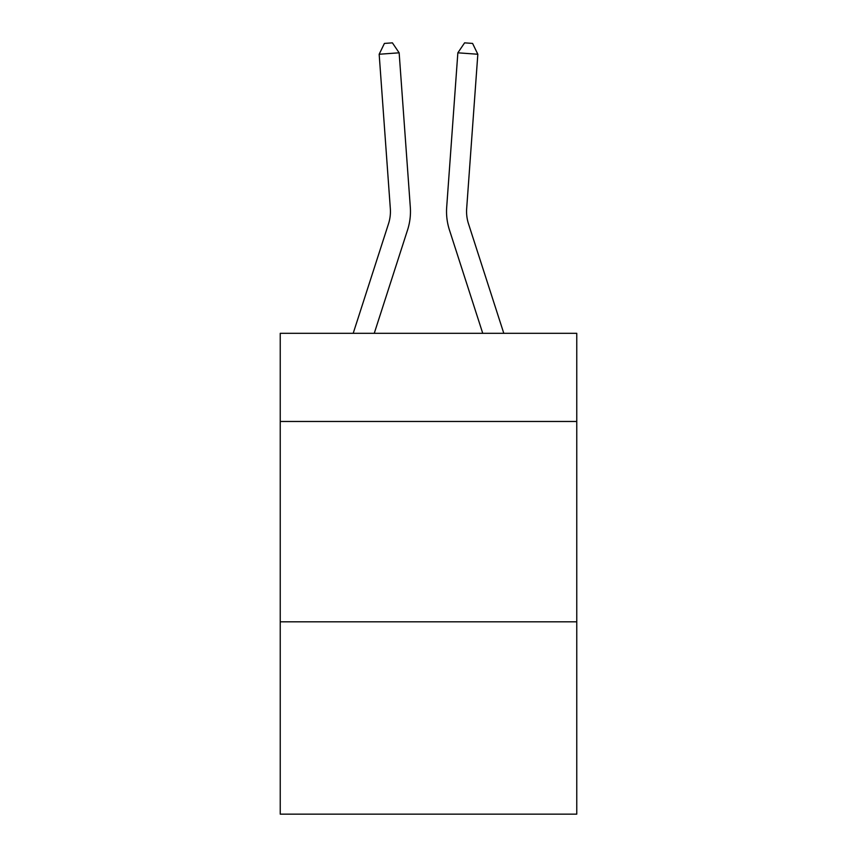 <?xml version="1.0" encoding="UTF-8"?>
<svg xmlns="http://www.w3.org/2000/svg" width="857" height="857" viewBox="0 0 857 857"><rect width="100%" height="100%" fill="white"/><g stroke="black" fill="none" stroke-linecap="round" stroke-linejoin="round"><path stroke-width="1.29" d="M576.761 421.473L576.761 333.319L280.239 333.319L280.239 421.473L576.761 421.473L576.761 814.15L280.239 814.15L280.239 421.473M576.761 621.818L280.239 621.818M407.568 229.955L374.252 333.319L407.568 229.955A60.108 60.108 141 0 0 410.31 207.169L399.148 52.813L410.31 207.169L399.148 52.813L410.31 207.169L399.148 52.813L410.31 207.169L399.148 52.813L410.31 207.169L399.148 52.813L410.31 207.169L399.148 52.813L410.31 207.169L399.148 52.813L410.31 207.169L399.148 52.813L410.31 207.169L399.148 52.813L410.31 207.169L399.148 52.813L410.31 207.169L399.148 52.813L410.31 207.169L399.148 52.813L410.31 207.169L399.148 52.813L410.31 207.169L399.148 52.813L410.31 207.169L399.148 52.813L410.31 207.169L399.148 52.813L410.31 207.169L399.148 52.813L410.31 207.169L399.148 52.813L410.31 207.169L399.148 52.813L410.31 207.169L399.148 52.813L410.31 207.169L399.148 52.813L410.31 207.169L399.148 52.813L410.31 207.169L399.148 52.813L410.31 207.169L399.148 52.813L379.169 54.248L384.407 43.428L392.399 42.85L399.148 52.813M388.5 223.806A40.065 40.065 -39 0 0 390.331 208.615A40.065 40.065 -39 0 1 388.5 223.806A40.065 40.065 -39 0 0 390.331 208.615A40.065 40.065 -39 0 1 388.5 223.806A40.065 40.065 -39 0 0 390.331 208.615A40.065 40.065 -39 0 1 388.5 223.806A40.065 40.065 -39 0 0 390.331 208.615A40.065 40.065 -39 0 1 388.5 223.806A40.065 40.065 -39 0 0 390.331 208.615A40.065 40.065 -39 0 1 388.5 223.806A40.065 40.065 -39 0 0 390.331 208.615A40.065 40.065 -39 0 1 388.5 223.806A40.065 40.065 -39 0 0 390.331 208.615A40.065 40.065 -39 0 1 388.5 223.806A40.065 40.065 -39 0 0 390.331 208.615A40.065 40.065 -39 0 1 388.5 223.806A40.065 40.065 -39 0 0 390.331 208.615A40.065 40.065 -39 0 1 388.5 223.806A40.065 40.065 -39 0 0 390.331 208.615A40.065 40.065 -39 0 1 388.5 223.806A40.065 40.065 -39 0 0 390.331 208.615A40.065 40.065 -39 0 1 388.5 223.806A40.065 40.065 -39 0 0 390.331 208.615A40.065 40.065 -39 0 1 388.5 223.806A40.065 40.065 -39 0 0 390.331 208.615A40.065 40.065 -39 0 1 388.5 223.806A40.065 40.065 -39 0 0 390.331 208.615A40.065 40.065 -39 0 1 388.5 223.806A40.065 40.065 -39 0 0 390.331 208.615A40.065 40.065 -39 0 1 388.5 223.806A40.065 40.065 -39 0 0 390.331 208.615A40.065 40.065 -39 0 1 388.5 223.806A40.065 40.065 -39 0 0 390.331 208.615A40.065 40.065 -39 0 1 388.5 223.806A40.065 40.065 -39 0 0 390.331 208.615A40.065 40.065 -39 0 1 388.5 223.806A40.065 40.065 -39 0 0 390.331 208.615A40.065 40.065 -39 0 1 388.5 223.806A40.065 40.065 -39 0 0 390.331 208.615A40.065 40.065 -39 0 1 388.5 223.806A40.065 40.065 -39 0 0 390.331 208.615A40.065 40.065 -39 0 1 388.5 223.806A40.065 40.065 -39 0 0 390.331 208.615A40.065 40.065 -39 0 1 388.5 223.806A40.065 40.065 -39 0 0 390.331 208.615A40.065 40.065 -39 0 1 388.5 223.806L353.202 333.319L388.5 223.806A40.065 40.065 -34.5 0 0 390.331 208.615L379.169 54.248M468.5 223.806A40.065 40.065 39 0 1 466.669 208.615A40.065 40.065 39 0 0 468.5 223.806A40.065 40.065 39 0 1 466.669 208.615A40.065 40.065 39 0 0 468.5 223.806A40.065 40.065 39 0 1 466.669 208.615A40.065 40.065 39 0 0 468.5 223.806A40.065 40.065 39 0 1 466.669 208.615A40.065 40.065 39 0 0 468.5 223.806A40.065 40.065 39 0 1 466.669 208.615A40.065 40.065 39 0 0 468.5 223.806A40.065 40.065 39 0 1 466.669 208.615A40.065 40.065 39 0 0 468.5 223.806A40.065 40.065 39 0 1 466.669 208.615A40.065 40.065 39 0 0 468.5 223.806A40.065 40.065 39 0 1 466.669 208.615A40.065 40.065 39 0 0 468.5 223.806A40.065 40.065 39 0 1 466.669 208.615A40.065 40.065 39 0 0 468.5 223.806A40.065 40.065 39 0 1 466.669 208.615A40.065 40.065 39 0 0 468.5 223.806A40.065 40.065 39 0 1 466.669 208.615A40.065 40.065 39 0 0 468.5 223.806A40.065 40.065 39 0 1 466.669 208.615A40.065 40.065 39 0 0 468.5 223.806A40.065 40.065 39 0 1 466.669 208.615A40.065 40.065 39 0 0 468.5 223.806A40.065 40.065 39 0 1 466.669 208.615A40.065 40.065 39 0 0 468.5 223.806A40.065 40.065 39 0 1 466.669 208.615A40.065 40.065 39 0 0 468.5 223.806A40.065 40.065 39 0 1 466.669 208.615A40.065 40.065 39 0 0 468.5 223.806A40.065 40.065 39 0 1 466.669 208.615A40.065 40.065 39 0 0 468.5 223.806A40.065 40.065 39 0 1 466.669 208.615A40.065 40.065 39 0 0 468.5 223.806A40.065 40.065 39 0 1 466.669 208.615A40.065 40.065 39 0 0 468.5 223.806A40.065 40.065 39 0 1 466.669 208.615A40.065 40.065 39 0 0 468.5 223.806A40.065 40.065 39 0 1 466.669 208.615A40.065 40.065 39 0 0 468.5 223.806A40.065 40.065 39 0 1 466.669 208.615A40.065 40.065 39 0 0 468.5 223.806A40.065 40.065 39 0 1 466.669 208.615A40.065 40.065 39 0 0 468.5 223.806L503.798 333.319L468.5 223.806A40.065 40.065 34.5 0 1 466.669 208.615L477.831 54.248L457.852 52.813L446.69 207.169A60.108 60.108 -141 0 0 449.432 229.955L482.748 333.319L449.432 229.955M457.852 52.813L446.69 207.169L457.852 52.813L446.69 207.169L457.852 52.813L446.69 207.169L457.852 52.813L446.69 207.169L457.852 52.813L446.69 207.169L457.852 52.813L446.69 207.169L457.852 52.813L446.69 207.169L457.852 52.813L446.69 207.169L457.852 52.813L446.69 207.169L457.852 52.813L446.69 207.169L457.852 52.813L446.69 207.169L457.852 52.813L446.69 207.169L457.852 52.813L446.69 207.169L457.852 52.813L446.69 207.169L457.852 52.813L446.69 207.169L457.852 52.813L446.69 207.169L457.852 52.813L446.69 207.169L457.852 52.813L446.69 207.169L457.852 52.813L446.69 207.169L457.852 52.813L446.69 207.169L457.852 52.813L446.69 207.169L457.852 52.813L446.69 207.169L457.852 52.813L446.69 207.169L457.852 52.813L464.601 42.85L472.593 43.428L477.831 54.248"/></g></svg>

